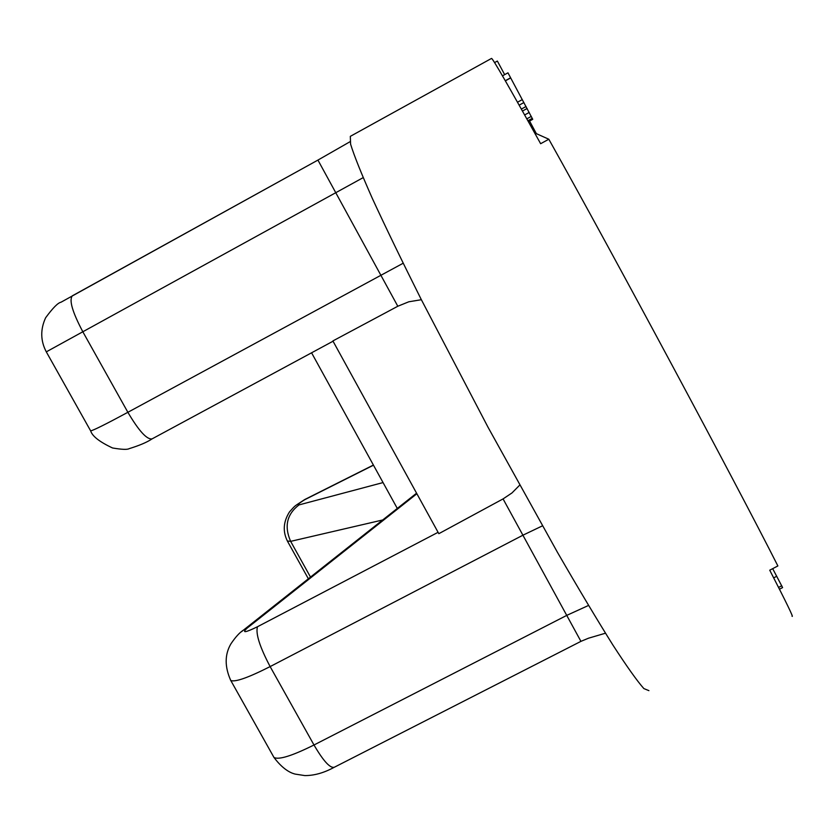 <?xml version="1.0" encoding="UTF-8"?>
<svg xmlns="http://www.w3.org/2000/svg" width="834" height="834" viewBox="0 0 834 834"><rect width="100%" height="100%" fill="white"/><g stroke="black" fill="none" stroke-linecap="round" stroke-linejoin="round"><path stroke-width="1.25" d="M605.463 633.204L588.502 638.208L580.954 641.346L334.382 767.217C330.212 768.521 323.415 761.108 313.991 744.991C292.088 755.885 278.754 760.045 273.979 757.47L273.396 756.428M421.358 299.708L408.775 301.793L397.808 306.245L332.881 340.929L438.83 533.677L503.069 498.909L580.933 641.356M791.987 616.19C794.135 618.515 786.723 603.191 769.74 570.195L777.872 565.942C735.307 481.781 613.386 254.568 548.824 139.236L540.64 143.709C508.74 86.215 492.373 57.786 491.528 58.422L350.322 136.349L350.582 144.146C354.096 155.572 361.362 173.691 372.371 198.502C385.496 226.963 401.769 260.573 421.17 299.343L488.067 427.31L557.446 552.316C578.64 588.929 597.144 619.87 612.959 645.13C626.834 666.512 637.134 680.992 643.858 688.582L648.915 690.646M548.824 139.236L536.356 133.648L535.365 134.191M494.562 62.602L497.366 61.059L504.664 74.643M529.58 121.045L536.356 133.648M304.712 499.545L304.691 499.733C298.52 503.59 296.623 505.31 298.999 504.914L383.046 482.573M415.655 493.916L416.562 493.144M397.808 306.245L317.931 160.086L350.009 141.728M317.931 160.086L72.339 295.82C68.92 300.094 72.412 312.072 82.827 331.765L46.297 351.854C40.48 340.814 40.251 329.451 45.63 317.764C52.813 307.986 57.932 302.805 60.997 302.221L318.452 159.794M503.069 498.909L511.961 492.957L519.655 485.19M502.464 75.852L507.969 72.819L532.728 119.314L528.402 121.691M772.68 568.663L782.605 587.584L779.477 589.211M527.891 120.763L532.29 118.345M526.817 118.845L531.289 116.385M524.638 114.956L529.225 112.444M522.449 111.047L527.119 108.483M521.354 109.087L526.056 106.502M519.155 105.167L523.919 102.551M517.497 102.228L522.303 99.59M505.362 80.856L510.398 78.083M505.279 80.731L510.627 77.781M588.543 605.442L567.026 615.252L313.991 744.991L270.133 666.585C259.749 646.913 255.527 633.642 257.456 626.751C244.967 632.829 241.568 633.246 247.271 628.012L416.885 493.738M241.391 631.776L243.538 630.056C239.712 632.422 235.511 637.02 230.924 643.848C224.648 654.513 224.596 666.731 230.768 680.492C235.125 682.306 248.251 677.677 270.133 666.585L523.22 535.053L542.402 525.879M363.165 177.642L82.827 331.765L127.873 412.298L403.156 263.242M373.476 465.195L304.691 499.733M438.079 532.311L257.456 626.751M287.365 541.016L290.639 541.36L382.691 519.978M298.999 504.914C286.854 514.213 284.071 526.358 290.639 541.36L310.498 577.086M90.541 430.678L90.656 430.886C93.679 430.25 106.085 424.058 127.873 412.298C138.809 430.834 146.857 439.695 152.038 438.903C147.076 442.239 139.445 445.492 129.124 448.671C127.31 449.766 121.785 449.536 112.559 447.983C99.6 441.926 92.303 436.224 90.656 430.886L46.297 351.854M416.573 493.186L243.538 630.056L247.271 628.012M333.892 767.468C323.759 772.941 314.053 775.651 304.785 775.578L295.257 774.108C293.474 773.629 284.801 771.867 273.979 757.47L230.299 679.637M778.57 587.428L781.771 585.749M773.691 577.868L776.777 576.252M373.403 465.059L304.681 499.566C293.151 507.208 295.966 504.737 289.45 511.961C283.226 521.896 282.611 531.727 287.605 541.454L308.361 578.786M397.297 508.438L311.572 352.803M152.038 438.903L333.047 341.21"/></g></svg>
